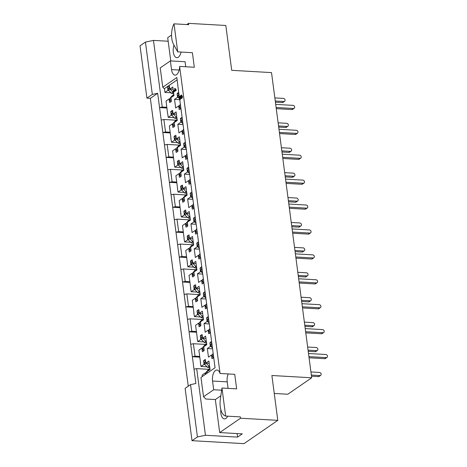 <?xml version="1.0" encoding="UTF-8"?>
<svg xmlns="http://www.w3.org/2000/svg" width="467" height="467" viewBox="0 0 467 467"><rect width="100%" height="100%" fill="white"/><g stroke="black" fill="none" stroke-linecap="round" stroke-linejoin="round"><path stroke-width="0.7" d="M220.272 406.769A14.063 6.958 93.3 0 1 220.336 399.279L221.971 388.024L225.66 416.062A14.063 6.958 93.3 0 1 220.272 406.769M174.022 23.835L177.717 51.872L173.636 44.546A14.063 6.958 93.3 0 1 171.774 38.393A14.063 6.958 93.3 0 1 174.022 23.835L188.709 24.675L188.534 23.35L186.771 24.564M220.844 409.652A8.266 4.092 -86.7 0 0 220.879 413.406A8.266 4.092 -86.7 0 0 224.393 418.917A8.266 4.092 -86.7 0 0 227.674 416.173M173.981 45.165A8.266 4.092 -86.7 0 0 173.321 52.164A8.266 4.092 -86.7 0 0 176.835 57.674A8.266 4.092 -86.7 0 0 181.073 52.065M185.562 143.655L183.648 143.544A8.593 4.256 93.3 0 1 185.381 142.301M188.837 168.569L186.928 168.459A8.593 4.256 93.3 0 1 188.662 167.215M192.118 193.478L190.203 193.373A8.593 4.256 93.3 0 1 191.943 192.124M195.399 218.393L193.484 218.282A8.593 4.256 93.3 0 1 195.224 217.038M198.679 243.307L196.765 243.196A8.593 4.256 93.3 0 1 198.504 241.953M201.96 268.221L200.045 268.111A8.593 4.256 93.3 0 1 201.779 266.867M205.241 293.13L203.326 293.025A8.593 4.256 93.3 0 1 205.06 291.782M208.521 318.045L206.607 317.934A8.593 4.256 93.3 0 1 208.34 316.69M211.802 342.959L209.887 342.848A8.593 4.256 93.3 0 1 211.621 341.605M182.282 118.741L180.367 118.63A8.593 4.256 93.3 0 1 182.101 117.386M179.001 93.826L177.086 93.721A8.593 4.256 93.3 0 1 178.82 92.472M176.071 136.691L174.045 136.574A8.593 4.256 93.3 0 1 175.89 135.302L176.363 138.897L179.392 136.813L180.519 145.406L177.495 147.49L177.968 151.086A8.593 4.256 93.3 0 1 176.123 152.359L175.65 148.763L172.621 150.847L174.302 163.613M179.351 161.6L177.326 161.483A8.593 4.256 93.3 0 1 179.17 160.21L179.643 163.806L182.667 161.722L183.8 170.321L180.776 172.405L181.249 176.001A8.593 4.256 93.3 0 1 179.404 177.273L178.931 173.677L175.901 175.761L177.583 188.522M182.632 186.514L180.601 186.397A8.593 4.256 93.3 0 1 182.451 185.125L182.924 188.721L185.948 186.637L187.08 195.229L184.056 197.313L184.529 200.909A8.593 4.256 93.3 0 1 182.679 202.182L182.206 198.586L179.182 200.67L180.863 213.437M185.913 211.428L183.881 211.312A8.593 4.256 93.3 0 1 185.732 210.039L186.205 213.635L189.228 211.551L190.361 220.144L187.337 222.228L187.81 225.824A8.593 4.256 93.3 0 1 185.959 227.096L185.487 223.5L182.463 225.584L184.144 238.351M189.193 236.343L187.162 236.226A8.593 4.256 93.3 0 1 189.012 234.954L189.485 238.549L192.509 236.465L193.642 245.058L190.618 247.142L191.091 250.738A8.593 4.256 93.3 0 1 189.24 252.011L188.767 248.415L185.743 250.499L187.425 263.265M192.474 261.251L190.443 261.135A8.593 4.256 93.3 0 1 192.287 259.868L192.766 263.458L195.79 261.374L196.922 269.973L193.893 272.057L194.371 275.653A8.593 4.256 93.3 0 1 192.521 276.925L192.048 273.329L189.024 275.413L190.699 288.174M195.755 286.166L193.723 286.049A8.593 4.256 93.3 0 1 195.568 284.777L196.041 288.373L199.07 286.289L200.203 294.887L197.173 296.971L197.646 300.561A8.593 4.256 93.3 0 1 195.801 301.834L195.329 298.244L192.299 300.328L193.98 313.088M199.035 311.08L197.004 310.964A8.593 4.256 93.3 0 1 198.849 309.691L199.321 313.287L202.351 311.203L203.478 319.796L200.454 321.88L200.927 325.476A8.593 4.256 93.3 0 1 199.082 326.748L198.609 323.152L195.58 325.236L197.261 338.003M202.31 335.995L200.285 335.878A8.593 4.256 93.3 0 1 202.129 334.606L202.602 338.201L205.632 336.117L206.758 344.71L203.735 346.794L204.207 350.39A8.593 4.256 93.3 0 1 202.363 351.663L201.89 348.067L198.86 350.151L200.541 362.917M205.591 360.903L203.559 360.793A8.593 4.256 93.3 0 1 205.41 359.52L205.883 363.116L208.907 361.032L210.039 369.625L207.015 371.709L207.202 373.156M172.796 111.776L170.764 111.66A8.593 4.256 93.3 0 1 172.609 110.387L173.082 113.983L176.112 111.899L177.244 120.492L174.214 122.576L174.687 126.172A8.593 4.256 93.3 0 1 172.843 127.444L172.37 123.848L169.34 125.932L171.021 138.699M169.515 86.862L167.484 86.745A8.593 4.256 93.3 0 1 168.383 85.905A8.593 4.256 93.3 0 1 169.328 85.473L169.807 89.069L172.831 86.985L173.35 90.954M192.013 440.679L185.125 388.363L190.536 384.633L195.889 383.512L194.003 369.187L196.677 368.626L205.451 435.273L237.569 437.106L242.285 433.861L219.688 432.57L240.517 418.222L277.795 420.353L243.972 443.65L192.013 440.679L197.424 436.949L190.536 384.633M150.351 98.321L146.912 98.123L152.324 94.398L157.677 93.277L150.351 98.321L188.254 386.209M146.912 98.123L140.024 45.807L145.441 42.077L153.468 40.401L162.242 107.042L159.562 107.603L161.203 120.06L163.882 119.499L165.522 131.957L162.843 132.517L164.483 144.968L167.163 144.414L168.803 156.865L166.124 157.426L167.764 169.883L170.437 169.323L172.078 181.78L169.404 182.34L171.045 194.797L173.718 194.237L175.358 206.694L172.685 207.255L174.325 219.712L176.999 219.151L178.639 231.609L175.966 232.169L177.606 244.626L180.28 244.066L181.92 256.523L179.246 257.078L180.887 269.535L183.56 268.974L185.201 281.432L182.521 281.992L184.161 294.449L186.841 293.889L188.481 306.346L185.802 306.907L187.442 319.364L190.122 318.803L191.762 331.261L189.082 331.821L190.723 344.278L193.402 343.718L195.037 356.175L192.363 356.73L194.003 369.187M220.85 395.765L215.34 399.559L219.688 432.57M215.34 399.559L205.819 399.016L203.524 396.746L200.985 377.441L215.059 367.745L179.76 99.594M202.334 376.513L202.141 375.065L205.165 372.981L205.357 374.429M199.158 294.595L186.841 293.889M192.988 306.603L188.481 306.346M202.439 319.51L190.122 318.803M196.268 331.517L191.762 331.261M205.719 344.418L193.402 343.718M199.549 356.432L195.037 356.175M209 369.333L196.677 368.626M237.102 433.563L237.569 437.106M189.707 281.689L185.201 281.432M195.883 269.681L183.56 268.974M186.432 256.78L181.92 256.523M192.602 244.766L180.28 244.066M183.152 231.865L178.639 231.609M189.322 219.852L176.999 219.151M179.871 206.951L175.358 206.694M186.041 194.943L173.718 194.237M176.59 182.037L172.078 181.78M182.76 170.029L170.437 169.323M176.199 120.2L163.882 119.499M170.029 132.214L165.522 131.957M173.31 157.128L168.803 156.865M179.48 145.114L167.163 144.414M184.161 294.449L185.802 306.907L193.081 307.321M187.442 319.364L189.082 331.821L196.362 332.235M190.723 344.278L192.363 356.73L199.642 357.15M205.451 435.273L197.424 436.949M180.887 269.535L182.521 281.992L189.806 282.407M177.606 244.626L179.246 257.078L186.526 257.498M174.325 219.712L175.966 232.169L183.245 232.584M171.045 194.797L172.685 207.255L179.964 207.669M167.764 169.883L169.404 182.34L176.684 182.755M161.203 120.06L162.843 132.517L170.122 132.932M164.483 144.968L166.124 157.426L173.403 157.846M174.238 117.684L168.213 117.34L167.741 113.785M167.583 113.627L166.065 101.018L169.089 98.934L169.562 102.53A8.593 4.256 93.3 0 0 171.407 101.257L170.671 101.152A0.928 0.753 -124.6 0 1 169.825 100.242L169.632 98.77L171.838 96.126A2.907 2.358 -124.6 0 1 171.856 96.097L173.572 94.842M174.705 88.508L176.275 89.915L176.065 90.464L174.144 91.789L173.175 91.55L173.385 90.931L174.903 89.886L174.576 88.502L175.697 89.88L176.275 89.915M175.148 88.537L175.446 88.853L174.868 88.818L174.576 88.502M207.039 366.811L201.008 366.467L200.384 362.76M201.008 366.467L204.038 364.383L203.559 360.793M213.711 357.483A8.593 4.256 93.3 0 1 211.965 358.633L211.493 355.043L208.463 357.127L207.33 348.528L210.36 346.444L209.887 342.848M210.43 332.568A8.593 4.256 93.3 0 1 208.685 333.724L208.212 330.128L205.182 332.212L204.05 323.613L207.079 321.529L206.607 317.934M207.15 307.654A8.593 4.256 93.3 0 1 205.404 308.81L204.931 305.214L201.902 307.298L200.775 298.705L203.799 296.621L203.326 293.025M203.869 282.739A8.593 4.256 93.3 0 1 202.123 283.895L201.651 280.299L198.627 282.383L197.494 273.79L200.518 271.706L200.045 268.111M200.594 257.825A8.593 4.256 93.3 0 1 198.843 258.981L198.37 255.385L195.346 257.469L194.214 248.876L197.237 246.792L196.765 243.196M197.313 232.916A8.593 4.256 93.3 0 1 195.562 234.072L195.089 230.476L192.065 232.56L190.933 223.962L193.957 221.878L193.484 218.282M194.033 208.002A8.593 4.256 93.3 0 1 192.281 209.158L191.809 205.562L188.785 207.646L187.652 199.047L190.682 196.963L190.203 193.373M190.752 183.087A8.593 4.256 93.3 0 1 189.007 184.243L188.534 180.647L185.504 182.731L184.372 174.138L187.401 172.054L186.928 168.459M187.471 158.173A8.593 4.256 93.3 0 1 185.726 159.329L185.253 155.733L182.223 157.817L181.091 149.224L184.121 147.14L183.648 143.544M184.191 133.264A8.593 4.256 93.3 0 1 182.445 134.414L181.972 130.824L178.943 132.908L177.816 124.31L180.84 122.226L180.367 118.63M180.91 108.35A8.593 4.256 93.3 0 1 179.165 109.506L178.692 105.91L175.668 107.994L174.535 99.395L177.559 97.311L177.086 93.721M177.162 79.857L164.431 88.625L164.933 92.425L167.957 90.341L167.484 86.745M173.467 91.841L173.963 95.577L170.934 97.661L171.407 101.257M168.213 117.34L171.237 115.256L170.764 111.66M177.518 142.598L171.488 142.254L170.864 138.541M171.488 142.254L174.518 140.17L174.045 136.574M180.799 167.507L174.769 167.163L174.144 163.45M174.769 167.163L177.799 165.079L177.326 161.483M184.08 192.422L178.05 192.077L177.425 188.364M178.05 192.077L181.079 189.993L180.601 186.397M187.355 217.336L181.33 216.992L180.706 213.279M181.33 216.992L184.354 214.908L183.881 211.312M190.635 242.25L184.611 241.906L183.98 238.193M184.611 241.906L187.635 239.822L187.162 236.226M193.916 267.159L187.892 266.815L187.261 263.108M187.892 266.815L190.915 264.731L190.443 261.135M197.197 292.073L191.172 291.729L190.542 288.016M191.172 291.729L194.196 289.645L193.723 286.049M200.477 316.988L194.447 316.644L193.823 312.931M194.447 316.644L197.477 314.56L197.004 310.964M203.758 341.902L197.728 341.558L197.103 337.845M197.728 341.558L200.757 339.474L200.285 335.878M173.129 89.261L169.807 89.069M169.655 98.969L169.089 98.934M164.933 92.425L170.957 92.77M168.564 90.376L167.957 90.341M176.409 114.17L173.082 113.983M172.936 123.883L172.37 123.848M171.844 115.291L171.237 115.256M209.21 363.303L205.883 363.116M205.737 373.01L205.165 372.981M204.645 364.418L204.038 364.383M205.929 338.388L202.602 338.201M202.456 348.102L201.89 348.067M201.365 339.509L200.757 339.474M202.649 313.48L199.321 313.287M199.175 323.187L198.609 323.152M198.084 314.595L197.477 314.56M199.368 288.565L196.041 288.373M195.895 298.273L195.329 298.244M194.803 289.68L194.196 289.645M196.087 263.651L192.766 263.458M192.614 273.358L192.048 273.329M191.523 264.766L190.915 264.731M192.807 238.736L189.485 238.549M189.333 248.45L188.767 248.415M188.242 239.857L187.635 239.822M189.526 213.822L186.205 213.635M186.053 223.535L185.487 223.5M184.961 214.943L184.354 214.908M186.251 188.913L182.924 188.721M182.778 198.621L182.206 198.586M181.686 190.028L181.079 189.993M182.971 163.999L179.643 163.806M179.497 173.706L178.931 173.677M178.406 165.114L177.799 165.079M179.69 139.084L176.363 138.897M176.217 148.792L175.65 148.763M175.125 140.199L174.518 140.17M179.252 105.939L178.692 105.91M179.772 99.699L174.535 99.395M178.16 97.346L177.559 97.311M182.527 130.853L181.972 130.824M183.052 124.607L177.816 124.31M181.435 122.261L180.84 122.226M212.047 355.072L211.493 355.043M212.573 348.826L207.33 348.528M210.956 346.479L210.36 346.444M208.767 330.157L208.212 330.128M209.292 323.917L204.05 323.613M207.675 321.565L207.079 321.529M205.486 305.243L204.931 305.214M206.011 299.003L200.775 298.705M204.394 296.65L203.799 296.621M202.211 280.334L201.651 280.299M202.731 274.088L197.494 273.79M201.119 271.741L200.518 271.706M198.93 255.42L198.37 255.385M199.45 249.174L194.214 248.876M197.839 246.827L197.237 246.792M195.65 230.505L195.089 230.476M196.175 224.265L190.933 223.962M194.558 221.913L193.957 221.878M192.369 205.591L191.809 205.562M192.894 199.351L187.652 199.047M191.277 196.998L190.682 196.963M189.088 180.682L188.534 180.647M189.614 174.436L184.372 174.138M187.997 172.09L187.401 172.054M185.808 155.768L185.253 155.733M186.333 149.522L181.091 149.224M184.716 147.175L184.121 147.14M181.891 98.42L181.033 98.479L181.891 98.42L182.416 97.241L182.387 96.33L181.459 95.175M180.297 97.877L180.315 99.594L179.497 99.278L176.853 77.504L162.773 87.201L164.466 88.87M181.05 97.159L179.34 96.196L180.262 96.295L181.756 97.562M185.738 66.769L185.072 61.732L170.391 60.897L160.234 67.89L162.773 87.201M170.391 60.897L171.541 69.612A8.266 4.092 -86.7 0 0 175.049 75.123A8.266 4.092 -86.7 0 0 179.632 66.419L220.056 373.477A8.266 4.092 -86.7 0 0 216.992 370.033A8.266 4.092 -86.7 0 0 212.538 381.031L213.688 389.747L203.524 396.746M152.324 94.398L145.441 42.077M274.257 393.465L287.806 394.236L311.699 377.785L271.52 72.601L231.714 70.324L225.812 25.481L188.534 23.35M168.167 41.236L153.468 40.401M171.552 35.043L167.7 37.699L170.759 60.914M311.699 377.785L271.893 375.509L277.795 420.353M177.717 51.872L192.398 52.707L194.313 67.26L179.632 66.419M220.056 373.477L234.738 374.312L236.652 388.865L221.971 388.024M225.66 416.062L240.342 416.897L240.517 418.222M166.748 107.299L162.242 107.042M157.677 93.277L159.562 107.603L166.847 108.017M228.24 373.944A8.266 4.092 -86.7 0 0 227.219 381.866L228.077 388.375M221.656 390.202L213.688 389.747M175.697 89.88L173.572 91.754L173.175 91.55M175.493 90.435L176.065 90.464M180.472 97.13L181.184 97.527L181.459 96.523L180.729 95.665L180.887 95.145L181.815 96.301L181.844 97.212L181.313 98.391L179.637 97.189L179.865 98.905L180.437 98.94M181.844 97.212L182.416 97.241M181.815 96.301L182.387 96.33M180.887 95.145L181.71 95.105M181.178 95.98L180.729 95.665L181.178 95.98M179.865 98.905L179.742 99.564L179.497 99.278M275.261 101.024L283.848 101.514A1.652 1.343 55.4 0 0 284.584 101.321A1.652 1.343 55.4 0 0 284.969 99.605A1.652 1.343 55.4 0 0 283.44 98.403L274.853 97.912M173.526 92.273L173.018 92.25A2.907 2.358 -124.6 0 1 172.988 92.221L170.023 89.08M173.893 95.075L173.385 95.046A2.907 2.358 -124.6 0 0 173.368 95.07L171.838 96.126M171.57 97.229L173.368 95.07M275.413 102.174L282.325 102.571A1.652 1.343 55.4 0 0 283.055 102.372L284.584 101.321M173.018 92.25L173.777 93.184L172.918 93.779L171.488 93.301A2.907 2.358 -124.6 0 1 171.459 93.272L168.517 90.329L168.324 88.864A0.928 0.753 -124.6 0 1 168.605 88.146L169.591 87.463M173.975 94.684L173.385 95.046L173.975 94.684M170.963 97.854L169.632 98.77M170.046 89.279L168.517 90.329M173.73 93.826L172.918 93.779M275.705 104.38L293.037 105.373A1.652 1.343 -124.6 0 1 294.56 106.575A1.652 1.343 -124.6 0 1 294.175 108.291L292.646 109.342A1.652 1.343 -124.6 0 1 291.916 109.541L276.266 108.648M180.385 104.351L179.223 105.746L179.416 107.212A0.928 0.753 55.4 0 0 180.262 108.122L180.892 108.216M179.089 94.503L178.196 95.116A0.928 0.753 55.4 0 0 177.921 95.834L178.114 97.299L179.404 98.595M294.175 108.291A1.652 1.343 -124.6 0 1 293.445 108.49L276.114 107.498M178.114 97.299L179.176 96.57M179.223 105.746L180.455 104.894M278.542 125.938L287.129 126.429A1.652 1.343 55.4 0 0 287.865 126.236A1.652 1.343 55.4 0 0 288.244 124.52A1.652 1.343 55.4 0 0 286.72 123.317L278.128 122.821M176.806 117.188L176.298 117.159A2.907 2.358 -124.6 0 1 176.269 117.135L173.304 113.995M177.174 119.99L176.666 119.961A2.907 2.358 -124.6 0 0 176.643 119.984L175.119 121.035A2.907 2.358 -124.6 0 1 175.137 121.011L176.853 119.75M174.851 122.144L176.643 119.984M278.694 127.088L285.6 127.479A1.652 1.343 55.4 0 0 286.335 127.287L287.865 126.236M174.687 126.172L173.952 126.061A0.928 0.753 -124.6 0 1 173.105 125.15L172.913 123.685L175.119 121.035M176.298 117.159L177.057 118.098L176.193 118.694L174.769 118.215A2.907 2.358 -124.6 0 1 174.74 118.186L171.798 115.244L171.605 113.779A0.928 0.753 -124.6 0 1 171.885 113.061L172.872 112.378M177.256 119.593L176.666 119.961L177.256 119.593M174.244 122.768L172.913 123.685M173.327 114.187L171.798 115.244M177.011 118.741L176.193 118.694M278.98 129.295L296.317 130.287A1.652 1.343 -124.6 0 1 297.841 131.49A1.652 1.343 -124.6 0 1 297.456 133.206L295.926 134.257A1.652 1.343 -124.6 0 1 295.197 134.455L279.546 133.562M183.665 129.26L182.504 130.655L182.696 132.126A0.928 0.753 55.4 0 0 183.543 133.037L184.173 133.13M182.369 119.418L181.476 120.031A0.928 0.753 55.4 0 0 181.202 120.749L181.394 122.214L182.941 123.767M297.456 133.206A1.652 1.343 -124.6 0 1 296.726 133.399L279.394 132.412M181.394 122.214L182.626 121.367M182.504 130.655L183.735 129.808M281.823 150.853L290.41 151.343A1.652 1.343 55.4 0 0 291.145 151.145A1.652 1.343 55.4 0 0 291.525 149.434A1.652 1.343 55.4 0 0 290.001 148.226L281.408 147.735M180.087 142.102L179.579 142.073A2.907 2.358 -124.6 0 1 179.55 142.044L176.579 138.909M180.455 144.904L179.947 144.875A2.907 2.358 -124.6 0 0 179.923 144.898L178.394 145.949A2.907 2.358 -124.6 0 1 178.417 145.926L180.134 144.665M178.125 147.052L179.923 144.898M281.975 152.003L288.88 152.394A1.652 1.343 55.4 0 0 289.616 152.201L291.145 151.145M177.968 151.086L177.232 150.975A0.928 0.753 -124.6 0 1 176.38 150.065L176.187 148.599L178.394 145.949M179.579 142.073L180.338 143.013L179.474 143.608L178.05 143.124A2.907 2.358 -124.6 0 1 178.02 143.1L175.078 140.158L174.886 138.687A0.928 0.753 -124.6 0 1 175.166 137.975L176.152 137.292M180.536 144.507L179.947 144.875L180.536 144.507M177.518 147.683L176.187 148.599M176.608 139.102L175.078 140.158M180.291 143.655L179.474 143.608M282.261 154.209L299.592 155.202A1.652 1.343 -124.6 0 1 301.122 156.404A1.652 1.343 -124.6 0 1 300.736 158.12L299.207 159.171A1.652 1.343 -124.6 0 1 298.477 159.37L282.821 158.471M186.946 154.174L185.784 155.569L185.977 157.035A0.928 0.753 55.4 0 0 186.823 157.945L187.454 158.044M185.65 144.332L184.757 144.945A0.928 0.753 55.4 0 0 184.477 145.663L184.669 147.128L186.222 148.675M300.736 158.12A1.652 1.343 -124.6 0 1 300.007 158.313L282.675 157.321M184.669 147.128L185.907 146.276M185.784 155.569L187.016 154.723M285.098 175.767L293.69 176.257A1.652 1.343 55.4 0 0 294.426 176.059A1.652 1.343 55.4 0 0 294.805 174.343A1.652 1.343 55.4 0 0 293.282 173.14L284.689 172.65M183.368 167.017L182.86 166.988A2.907 2.358 -124.6 0 1 182.831 166.958L179.859 163.818M183.735 169.813L183.227 169.784A2.907 2.358 -124.6 0 0 183.204 169.813L181.675 170.864A2.907 2.358 -124.6 0 1 181.698 170.84L183.414 169.579M181.406 171.967L183.204 169.813M285.249 176.911L292.161 177.308A1.652 1.343 55.4 0 0 292.897 177.11L294.426 176.059M181.249 176.001L180.513 175.89A0.928 0.753 -124.6 0 1 179.661 174.979L179.468 173.514L181.675 170.864M182.86 166.988L183.619 167.927L182.755 168.517L181.33 168.038A2.907 2.358 -124.6 0 1 181.301 168.015L178.359 165.067L178.166 163.602A0.928 0.753 -124.6 0 1 178.441 162.884L179.433 162.207M183.817 169.422L183.227 169.784L183.817 169.422M180.799 172.597L179.468 173.514M179.888 164.016L178.359 165.067M183.572 168.564L182.755 168.517M285.541 179.124L302.873 180.11A1.652 1.343 -124.6 0 1 304.402 181.319A1.652 1.343 -124.6 0 1 304.017 183.029L302.488 184.086A1.652 1.343 -124.6 0 1 301.758 184.278L286.102 183.385M190.227 179.089L189.065 180.484L189.258 181.949A0.928 0.753 55.4 0 0 190.104 182.86L190.734 182.953M188.931 169.241L188.038 169.86A0.928 0.753 55.4 0 0 187.757 170.578L187.95 172.043L189.503 173.59M304.017 183.029A1.652 1.343 -124.6 0 1 303.287 183.227L285.95 182.235M187.95 172.043L189.188 171.191M189.065 180.484L190.297 179.632M288.378 200.676L296.971 201.166A1.652 1.343 55.4 0 0 297.701 200.973A1.652 1.343 55.4 0 0 298.086 199.257A1.652 1.343 55.4 0 0 296.563 198.055L287.97 197.564M186.648 191.931L186.135 191.902A2.907 2.358 -124.6 0 1 186.111 191.873L183.14 188.732M187.016 194.727L186.508 194.698A2.907 2.358 -124.6 0 0 186.485 194.721L184.955 195.778A2.907 2.358 -124.6 0 1 184.979 195.755L186.695 194.494M184.687 196.881L186.485 194.721M288.53 201.826L295.442 202.223A1.652 1.343 55.4 0 0 296.177 202.024L297.701 200.973M184.529 200.915L183.788 200.804A0.928 0.753 -124.6 0 1 182.941 199.894L182.749 198.422L184.955 195.778M186.135 191.902L186.899 192.842L186.035 193.431L184.611 192.953A2.907 2.358 -124.6 0 1 184.582 192.924L181.64 189.981L181.447 188.516A0.928 0.753 -124.6 0 1 181.721 187.798L182.714 187.115M187.092 194.336L186.508 194.698L187.092 194.336M184.08 197.506L182.749 198.422M183.169 188.931L181.64 189.981M186.853 193.478L186.035 193.431M288.822 204.038L306.154 205.025A1.652 1.343 -124.6 0 1 307.683 206.233A1.652 1.343 -124.6 0 1 307.298 207.943L305.768 209A1.652 1.343 -124.6 0 1 305.033 209.193L289.382 208.3M193.507 204.003L192.346 205.398L192.538 206.863A0.928 0.753 55.4 0 0 193.385 207.774L194.015 207.868M192.211 194.155L191.318 194.774A0.928 0.753 55.4 0 0 191.038 195.486L191.231 196.957L192.783 198.504M307.298 207.943A1.652 1.343 -124.6 0 1 306.562 208.142L289.231 207.15M191.231 196.957L192.468 196.105M192.346 205.398L193.577 204.546M291.659 225.59L300.252 226.081A1.652 1.343 55.4 0 0 300.981 225.888A1.652 1.343 55.4 0 0 301.367 224.172A1.652 1.343 55.4 0 0 299.843 222.969L291.25 222.479M189.929 216.84L189.415 216.811A2.907 2.358 -124.6 0 1 189.392 216.787L186.421 213.647M190.297 219.642L189.783 219.613A2.907 2.358 -124.6 0 0 189.765 219.636L188.236 220.687A2.907 2.358 -124.6 0 1 188.259 220.663L189.97 219.408M187.968 221.796L189.765 219.636M291.811 226.74L298.722 227.137A1.652 1.343 55.4 0 0 299.452 226.939L300.981 225.888M187.81 225.824L187.069 225.713A0.928 0.753 -124.6 0 1 186.222 224.802L186.029 223.337L188.236 220.687M189.415 216.811L190.18 217.75L189.316 218.346L187.886 217.867A2.907 2.358 -124.6 0 1 187.862 217.838L184.92 214.896L184.728 213.431A0.928 0.753 -124.6 0 1 185.002 212.713L185.994 212.03M190.373 219.245L189.783 219.613L190.373 219.245M187.36 222.42L186.029 223.337M186.444 213.845L184.92 214.896M190.133 218.393L189.316 218.346M292.103 228.947L309.434 229.939A1.652 1.343 -124.6 0 1 310.958 231.142A1.652 1.343 -124.6 0 1 310.578 232.858L309.049 233.909A1.652 1.343 -124.6 0 1 308.313 234.107L292.663 233.214M196.788 228.918L195.62 230.313L195.819 231.778A0.928 0.753 55.4 0 0 196.665 232.689L197.296 232.782M195.486 219.07L194.599 219.683A0.928 0.753 55.4 0 0 194.319 220.401L194.511 221.866L196.064 223.419M310.578 232.858A1.652 1.343 -124.6 0 1 309.843 233.056L292.511 232.064M194.511 221.866L195.743 221.019M195.62 230.313L196.858 229.46M294.94 250.505L303.532 250.995A1.652 1.343 55.4 0 0 304.262 250.797A1.652 1.343 55.4 0 0 304.647 249.086A1.652 1.343 55.4 0 0 303.118 247.878L294.531 247.387M193.204 241.754L192.696 241.725A2.907 2.358 -124.6 0 1 192.667 241.696L189.701 238.561M193.577 244.556L193.064 244.527A2.907 2.358 -124.6 0 0 193.046 244.55L191.517 245.601A2.907 2.358 -124.6 0 1 191.534 245.578L193.25 244.317M191.248 246.704L193.046 244.55M295.091 251.655L302.003 252.046A1.652 1.343 55.4 0 0 302.733 251.853L304.262 250.797M191.085 250.738L190.349 250.627A0.928 0.753 -124.6 0 1 189.503 249.717L189.31 248.251L191.517 245.601M192.696 241.725L193.455 242.665L192.597 243.26L191.166 242.782A2.907 2.358 -124.6 0 1 191.143 242.752L188.195 239.81L188.003 238.339A0.928 0.753 -124.6 0 1 188.283 237.627L189.275 236.944M193.653 244.159L193.064 244.527L193.653 244.159M190.641 247.335L189.31 248.251M189.725 238.754L188.195 239.81M193.408 243.307L192.597 243.26M295.383 253.861L312.715 254.854A1.652 1.343 -124.6 0 1 314.238 256.056A1.652 1.343 -124.6 0 1 313.859 257.772L312.33 258.823A1.652 1.343 -124.6 0 1 311.594 259.022L295.944 258.123M200.063 253.826L198.901 255.221L199.094 256.692A0.928 0.753 55.4 0 0 199.946 257.603L200.577 257.696M198.767 243.984L197.874 244.597A0.928 0.753 55.4 0 0 197.599 245.315L197.792 246.78L199.339 248.333M313.859 257.772A1.652 1.343 -124.6 0 1 313.123 257.965L295.792 256.978M197.792 246.78L199.024 245.934M198.901 255.221L200.139 254.375M298.22 275.419L306.813 275.909A1.652 1.343 55.4 0 0 307.543 275.711A1.652 1.343 55.4 0 0 307.928 273.995A1.652 1.343 55.4 0 0 306.399 272.792L297.812 272.302M196.484 266.669L195.977 266.639A2.907 2.358 -124.6 0 1 195.947 266.61L192.982 263.476M196.852 269.465L196.344 269.436A2.907 2.358 -124.6 0 0 196.327 269.465L194.797 270.516A2.907 2.358 -124.6 0 1 194.815 270.492L196.531 269.231M194.529 271.619L196.327 269.465M298.372 276.563L305.284 276.96A1.652 1.343 55.4 0 0 306.013 276.768L307.543 275.711M194.365 275.653L193.63 275.542A0.928 0.753 -124.6 0 1 192.783 274.631L192.591 273.166L194.797 270.516M195.977 266.639L196.735 267.579L195.877 268.175L194.447 267.69A2.907 2.358 -124.6 0 1 194.418 267.667L191.476 264.725L191.283 263.254A0.928 0.753 -124.6 0 1 191.563 262.542L192.55 261.859M196.934 269.074L196.344 269.436L196.934 269.074M193.922 272.249L192.591 273.166M193.005 263.668L191.476 264.725M196.689 268.221L195.877 268.175M298.664 278.776L315.996 279.768A1.652 1.343 -124.6 0 1 317.519 280.971A1.652 1.343 -124.6 0 1 317.134 282.687L315.61 283.738A1.652 1.343 -124.6 0 1 314.875 283.93L299.224 283.037M203.343 278.741L202.182 280.136L202.374 281.601A0.928 0.753 55.4 0 0 203.221 282.512L203.851 282.611M202.048 268.899L201.154 269.512A0.928 0.753 55.4 0 0 200.88 270.23L201.073 271.695L202.62 273.242M317.134 282.687A1.652 1.343 -124.6 0 1 316.404 282.879L299.073 281.887M201.073 271.695L202.304 270.842M202.182 280.136L203.419 279.289M301.501 300.328L310.088 300.818A1.652 1.343 55.4 0 0 310.824 300.625A1.652 1.343 55.4 0 0 311.209 298.909A1.652 1.343 55.4 0 0 309.679 297.707L301.092 297.216M199.765 291.583L199.257 291.554A2.907 2.358 -124.6 0 1 199.228 291.525L196.263 288.384M200.133 294.379L199.625 294.35A2.907 2.358 -124.6 0 0 199.602 294.373L198.078 295.43A2.907 2.358 -124.6 0 1 198.096 295.407L199.812 294.146M197.81 296.533L199.602 294.373M301.653 301.478L308.559 301.875A1.652 1.343 55.4 0 0 309.294 301.676L310.824 300.625M197.646 300.567L196.911 300.456A0.928 0.753 -124.6 0 1 196.064 299.545L195.871 298.08L198.078 295.43M199.257 291.554L200.016 292.494L199.158 293.083L197.728 292.605A2.907 2.358 -124.6 0 1 197.699 292.575L194.757 289.633L194.564 288.168A0.928 0.753 -124.6 0 1 194.844 287.45L195.831 286.773M200.215 293.988L199.625 294.35L200.215 293.988M197.202 297.158L195.871 298.08M196.286 288.583L194.757 289.633M199.969 293.13L199.158 293.083M301.945 303.69L319.276 304.677A1.652 1.343 -124.6 0 1 320.8 305.885A1.652 1.343 -124.6 0 1 320.415 307.595L318.885 308.652A1.652 1.343 -124.6 0 1 318.155 308.845L302.505 307.951M206.624 303.655L205.462 305.05L205.655 306.515A0.928 0.753 55.4 0 0 206.502 307.426L207.132 307.519M205.328 293.807L204.435 294.426A0.928 0.753 55.4 0 0 204.161 295.138L204.353 296.609L205.9 298.156M320.415 307.595A1.652 1.343 -124.6 0 1 319.685 307.794L302.353 306.801M204.353 296.609L205.585 295.757M205.462 305.05L206.694 304.198M304.782 325.242L313.369 325.733A1.652 1.343 55.4 0 0 314.104 325.54A1.652 1.343 55.4 0 0 314.484 323.824A1.652 1.343 55.4 0 0 312.96 322.621L304.367 322.131M203.046 316.492L202.538 316.463A2.907 2.358 -124.6 0 1 202.509 316.439L199.543 313.299M203.414 319.294L202.906 319.265A2.907 2.358 -124.6 0 0 202.882 319.288L201.353 320.344A2.907 2.358 -124.6 0 1 201.376 320.315L203.092 319.06M201.084 321.448L202.882 319.288M304.933 326.392L311.839 326.789A1.652 1.343 55.4 0 0 312.575 326.591L314.104 325.54M200.927 325.476L200.191 325.371A0.928 0.753 -124.6 0 1 199.345 324.46L199.146 322.989L201.353 320.344M202.538 316.463L203.297 317.402L202.433 317.998L201.008 317.519A2.907 2.358 -124.6 0 1 200.979 317.49L198.037 314.548L197.845 313.083A0.928 0.753 -124.6 0 1 198.125 312.365L199.111 311.682M203.495 318.897L202.906 319.265L203.495 318.897M200.477 322.072L199.146 322.989M199.567 313.497L198.037 314.548M203.25 318.045L202.433 317.998M305.22 328.599L322.551 329.591A1.652 1.343 -124.6 0 1 324.08 330.794A1.652 1.343 -124.6 0 1 323.695 332.51L322.166 333.561A1.652 1.343 -124.6 0 1 321.436 333.759L305.786 332.866M209.905 328.57L208.743 329.965L208.936 331.43A0.928 0.753 55.4 0 0 209.782 332.341L210.413 332.434M208.609 318.722L207.716 319.335A0.928 0.753 55.4 0 0 207.436 320.053L207.634 321.518L209.181 323.071M323.695 332.51A1.652 1.343 -124.6 0 1 322.966 332.708L305.634 331.716M207.634 321.518L208.866 320.671M208.743 329.965L209.975 329.112M308.057 350.157L316.649 350.647A1.652 1.343 55.4 0 0 317.385 350.448A1.652 1.343 55.4 0 0 317.764 348.738A1.652 1.343 55.4 0 0 316.241 347.536L307.648 347.039M206.326 341.406L205.819 341.377A2.907 2.358 -124.6 0 1 205.789 341.354L202.818 338.213M206.694 344.208L206.186 344.179A2.907 2.358 -124.6 0 0 206.163 344.202L204.634 345.253A2.907 2.358 -124.6 0 1 204.657 345.23L206.373 343.969M204.365 346.362L206.163 344.202M308.208 351.307L315.12 351.698A1.652 1.343 55.4 0 0 315.855 351.505L317.385 350.448M204.207 350.39L203.472 350.279A0.928 0.753 -124.6 0 1 202.62 349.369L202.427 347.903L204.634 345.253M205.819 341.377L206.577 342.317L205.713 342.912L204.289 342.434A2.907 2.358 -124.6 0 1 204.26 342.404L201.318 339.462L201.125 337.997A0.928 0.753 -124.6 0 1 201.4 337.279L202.392 336.596M206.776 343.811L206.186 344.179L206.776 343.811M203.758 346.987L202.427 347.903M202.847 338.406L201.318 339.462M206.531 342.959L205.713 342.912M308.5 353.513L325.832 354.506A1.652 1.343 -124.6 0 1 327.361 355.708A1.652 1.343 -124.6 0 1 326.976 357.424L325.446 358.475A1.652 1.343 -124.6 0 1 324.717 358.674L309.061 357.78M213.185 353.478L212.024 354.873L212.216 356.344A0.928 0.753 55.4 0 0 213.063 357.255L213.693 357.348M211.89 343.636L210.996 344.249A0.928 0.753 55.4 0 0 210.716 344.967L210.909 346.432L212.462 347.985M326.976 357.424A1.652 1.343 -124.6 0 1 326.246 357.617L308.909 356.63M210.909 346.432L212.146 345.586M212.024 354.873L213.256 354.027M311.337 375.071L319.93 375.561A1.652 1.343 55.4 0 0 320.66 375.363A1.652 1.343 55.4 0 0 321.045 373.653A1.652 1.343 55.4 0 0 319.521 372.444L310.929 371.954M209.607 366.321L209.093 366.291A2.907 2.358 -124.6 0 1 209.07 366.262L206.099 363.128M209.975 369.123L209.467 369.093A2.907 2.358 -124.6 0 0 209.444 369.117L207.914 370.168A2.907 2.358 -124.6 0 1 207.938 370.144L209.654 368.883M207.646 371.271L209.444 369.117M311.489 376.221L318.401 376.612A1.652 1.343 55.4 0 0 319.136 376.42L320.66 375.363M205.871 374.073L205.708 372.818L207.914 370.168M209.093 366.291L209.858 367.231L208.994 367.827L207.57 367.342A2.907 2.358 -124.6 0 1 207.541 367.319L204.599 364.377L204.406 362.906A0.928 0.753 -124.6 0 1 204.68 362.194L205.673 361.511M210.051 368.726L209.467 369.093L210.051 368.726M207.039 371.901L205.708 372.818M206.128 363.32L204.599 364.377M209.811 367.873L208.994 367.827M179.165 70.05L171.541 69.612M227.219 381.866L212.538 381.031M172.988 92.221L171.459 93.272M171.155 99.325L169.825 100.242M171.336 100.691L170.671 101.152M169.655 87.948L168.324 88.864M283.848 101.514L282.325 102.571M177.921 95.834L179.153 94.988M180.262 108.122L180.828 107.731M179.416 107.212L180.653 106.359M291.916 109.541L293.445 108.49M176.269 117.135L174.74 118.186M174.436 124.234L173.105 125.15M174.617 125.605L173.952 126.061M172.936 112.862L171.605 113.779M287.129 126.429L285.6 127.479M181.202 120.749L182.434 119.896M183.543 133.037L184.109 132.646M182.696 132.126L183.928 131.274M295.197 134.455L296.726 133.399M179.55 142.044L178.02 143.1M177.717 149.148L176.38 150.065M177.892 150.52L177.232 150.975M176.217 137.771L174.886 138.687M290.41 151.343L288.88 152.394M184.477 145.663L185.714 144.811M186.823 157.945L187.39 157.56M185.977 157.035L187.209 156.188M298.477 159.37L300.007 158.313M182.831 166.958L181.301 168.015M180.992 174.063L179.661 174.979M181.173 175.434L180.513 175.89M179.497 162.685L178.166 163.602M293.69 176.257L292.161 177.308M187.757 170.578L188.995 169.725M190.104 182.86L190.67 182.469M189.258 181.949L190.489 181.103M301.758 184.278L303.287 183.227M186.111 191.873L184.582 192.924M184.272 198.977L182.941 199.894M184.453 200.343L183.788 200.804M182.778 187.6L181.447 188.516M296.971 201.166L295.442 202.223M191.038 195.486L192.27 194.64M193.385 207.774L193.951 207.383M192.538 206.863L193.77 206.011M305.033 209.193L306.562 208.142M189.392 216.787L187.862 217.838M187.553 223.886L186.222 224.802M187.734 225.257L187.069 225.713M186.059 212.514L184.728 213.431M300.252 226.081L298.722 227.137M194.319 220.401L195.55 219.548M196.665 232.689L197.232 232.297M195.819 231.778L197.051 230.926M308.313 234.107L309.843 233.056M192.667 241.696L191.143 242.752M190.834 248.8L189.503 249.717M191.015 250.172L190.349 250.627M189.333 237.423L188.003 238.339M303.532 250.995L302.003 252.046M197.599 245.315L198.831 244.463M199.946 257.603L200.512 257.212M199.094 256.692L200.331 255.84M311.594 259.022L313.123 257.965M195.947 266.61L194.418 267.667M194.114 273.715L192.783 274.631M194.295 275.086L193.63 275.542M192.614 262.337L191.283 263.254M306.813 275.909L305.284 276.96M200.88 270.23L202.112 269.377M203.221 282.512L203.793 282.121M202.374 281.601L203.612 280.755M314.875 283.93L316.404 282.879M199.228 291.525L197.699 292.575M197.395 298.629L196.064 299.545M197.576 299.995L196.911 300.456M195.895 287.252L194.564 288.168M310.088 300.818L308.559 301.875M204.161 295.138L205.392 294.292M206.502 307.426L207.068 307.035M205.655 306.515L206.887 305.669M318.155 308.845L319.685 307.794M202.509 316.439L200.979 317.49M200.676 323.538L199.345 324.46M200.851 324.909L200.191 325.371M199.175 312.166L197.845 313.083M313.369 325.733L311.839 326.789M207.436 320.053L208.673 319.206M209.782 332.341L210.348 331.949M208.936 331.43L210.168 330.578M321.436 333.759L322.966 332.708M205.789 341.354L204.26 342.404M203.951 348.452L202.62 349.369M204.132 349.824L203.472 350.279M202.456 337.081L201.125 337.997M316.649 350.647L315.12 351.698M210.716 344.967L211.954 344.115M213.063 357.255L213.629 356.864M212.216 356.344L213.448 355.492M324.717 358.674L326.246 357.617M209.07 366.262L207.541 367.319M205.737 361.989L204.406 362.906M319.93 375.561L318.401 376.612M173.934 91.871L173.362 91.836M175.224 88.508L174.646 88.479M181.564 95.998L180.992 95.963M180.028 96.202L179.456 96.167M180.239 99.623L179.667 99.588"/></g></svg>
